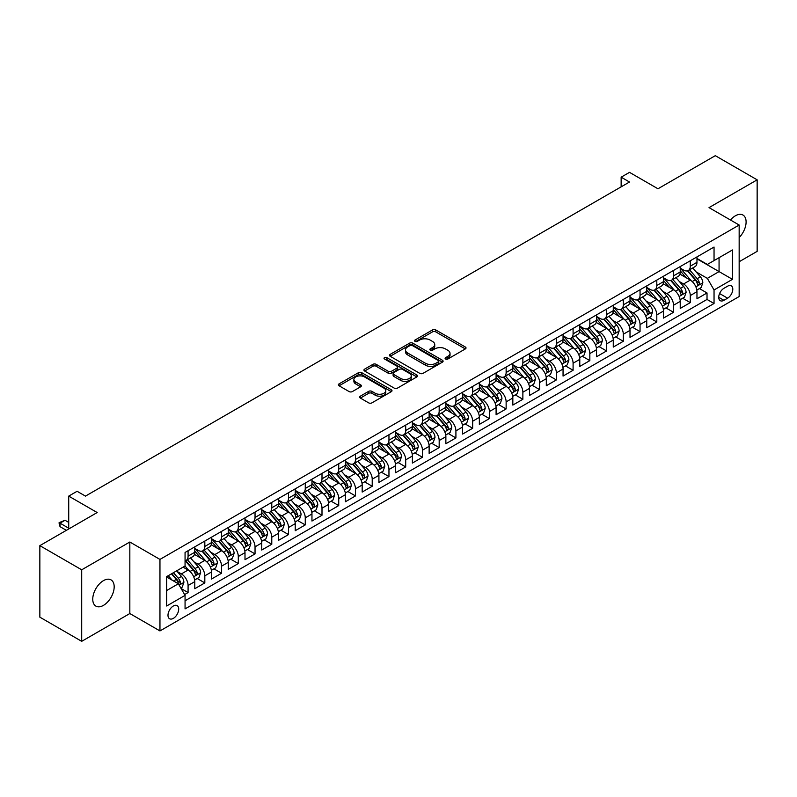 <?xml version="1.0" encoding="UTF-8"?>
<svg xmlns="http://www.w3.org/2000/svg" width="797" height="797" viewBox="0 0 797 797"><rect width="100%" height="100%" fill="white"/><g stroke="black" fill="none" stroke-linecap="round" stroke-linejoin="round"><path stroke-width="1.2" d="M445.583 358.999A1.624 0.936 0 0 0 447.884 358.999L465.348 348.917A2.321 1.345 0 0 0 466.026 347.97A2.321 1.345 0 0 0 465.348 347.024L435.77 329.948A2.321 1.345 0 0 0 432.482 329.948L415.028 340.03A1.624 0.936 0 0 0 414.55 340.688A1.624 0.936 0 0 0 415.028 341.355A1.624 0.936 0 0 0 417.329 341.355L419.581 340.05A7.432 4.294 0 0 1 430.101 340.05L432.562 341.475A7.432 4.294 0 0 1 434.744 344.513A7.432 4.294 0 0 1 432.562 347.542L430.3 348.847A1.624 0.936 0 0 0 429.832 349.514A1.624 0.936 0 0 0 430.3 350.172A1.624 0.936 0 0 0 432.602 350.172L434.863 348.877A7.432 4.294 0 0 1 445.384 348.877L447.844 350.291A7.432 4.294 0 0 1 450.026 353.33A7.432 4.294 0 0 1 447.844 356.369L445.583 357.674A1.624 0.936 0 0 0 445.105 358.331A1.624 0.936 0 0 0 445.583 358.999L445.583 357.674M103.461 605.371A15.153 8.747 120 0 0 113.363 592.022A15.153 8.747 120 0 0 111.032 579.877A15.153 8.747 120 0 0 103.461 580.634A15.153 8.747 120 0 0 93.568 593.984A15.153 8.747 120 0 0 95.889 606.118A15.153 8.747 120 0 0 103.461 605.371M739.158 237.566A15.153 8.747 120 0 0 742.963 215.041A15.153 8.747 120 0 0 735.392 215.788A15.153 8.747 120 0 0 730.47 220.012M173.347 618.372A7.571 4.374 120 0 0 178.299 611.697A7.571 4.374 120 0 0 177.133 605.62A7.571 4.374 120 0 0 173.347 605.999A7.571 4.374 120 0 0 168.396 612.674A7.571 4.374 120 0 0 169.562 618.741A7.571 4.374 120 0 0 173.347 618.372M360.354 396.159A2.321 1.345 0 0 0 359.666 397.115A2.321 1.345 0 0 0 360.354 398.062L368.642 402.854A2.321 1.345 0 0 0 371.93 402.854L391.317 391.656A2.321 1.345 0 0 0 392.004 390.709A2.321 1.345 0 0 0 391.317 389.763L361.748 372.687A2.321 1.345 0 0 0 358.461 372.687L339.074 383.875A2.321 1.345 0 0 0 338.386 384.821A2.321 1.345 0 0 0 339.074 385.778L349.096 391.566A2.321 1.345 0 0 0 352.384 391.566L360.682 386.774A2.321 1.345 0 0 0 361.36 385.818A2.321 1.345 0 0 0 360.682 384.871L355.711 382.002A6.217 3.587 0 0 1 353.888 379.462A6.217 3.587 0 0 1 357.723 376.154A6.217 3.587 0 0 1 364.498 376.931L383.965 388.169A6.217 3.587 0 0 1 385.788 390.709A6.217 3.587 0 0 1 381.952 394.027A6.217 3.587 0 0 1 375.178 393.25L371.93 391.367A2.321 1.345 0 0 0 368.642 391.367L360.354 396.159L360.354 398.062M739.158 261.745L757.15 251.354L757.15 179.833L715.298 155.674L657.963 188.779L629.51 172.351L621.142 177.183L629.51 182.015L85.468 496.113L77.1 491.281L68.721 496.113L68.721 528.969M81.702 569.805L81.702 641.326L129.831 613.541L129.831 542.02L81.702 569.805L39.85 545.646L97.184 512.541L68.721 496.113M129.831 542.02L159.958 559.414L739.158 225.023L739.158 296.534L159.958 630.935L159.958 559.414M757.15 179.833L709.021 207.619L739.158 225.023M419.75 373.345A2.321 1.345 0 0 0 423.038 373.345L442.425 362.157A2.321 1.345 0 0 0 443.102 361.2A2.321 1.345 0 0 0 442.425 360.254L412.846 343.178A2.321 1.345 0 0 0 409.558 343.178L390.171 354.376A2.321 1.345 0 0 0 389.494 355.323A2.321 1.345 0 0 0 390.171 356.269L419.75 373.345M385.15 359.347A1.624 0.936 0 0 1 386.804 359.577L386.804 357.644L416.871 375.008A2.321 1.345 0 0 1 417.548 375.955A2.321 1.345 0 0 1 416.871 376.901L397.484 388.099A2.321 1.345 0 0 1 394.196 388.099L364.618 371.023L364.618 369.131A2.321 1.345 0 0 0 363.94 370.077A2.321 1.345 0 0 0 364.618 371.023M364.618 369.131L372.916 364.339A2.321 1.345 0 0 1 376.204 364.339L388.199 371.263A2.321 1.345 0 0 0 391.486 371.263L396.986 368.084A2.321 1.345 0 0 0 397.673 367.138A2.321 1.345 0 0 0 396.986 366.182L384.503 358.979A1.624 0.936 0 0 1 384.024 358.311A1.624 0.936 0 0 1 385.031 357.445A1.624 0.936 0 0 1 386.804 357.644M81.702 641.326L39.85 617.167L39.85 545.646M184.605 594.572L188.082 592.569L181.138 588.555M177.183 571.489L181.387 573.91A9.474 5.469 60 0 1 188.082 585.506L194.777 581.641L194.777 588.704L204.819 582.906L197.208 578.502M193.92 561.825L198.124 564.246A9.474 5.469 60 0 1 204.819 575.842L211.514 571.977L211.514 579.04L221.556 573.232L213.945 568.839M210.657 552.162L214.861 554.582A9.474 5.469 60 0 1 221.556 566.179L228.261 562.313L228.261 569.367L238.303 563.569L230.682 559.175M227.404 542.488L231.608 544.919A9.474 5.469 60 0 1 238.303 556.515L244.998 552.65L244.998 559.703L255.04 553.905L247.419 549.512M244.141 532.824L248.345 535.255A9.474 5.469 60 0 1 255.04 546.852L261.735 542.986L261.735 550.04L271.777 544.241L264.166 539.848M260.878 523.161L265.082 525.592A9.474 5.469 60 0 1 271.777 537.188L278.472 533.323L278.472 540.376L288.524 534.578L280.903 530.184M277.625 513.497L281.819 515.928A9.474 5.469 60 0 1 288.524 527.524L295.219 523.659L295.219 530.712L305.261 524.914L297.64 520.521M294.362 503.834L298.566 506.264A9.474 5.469 60 0 1 305.261 517.861L311.956 513.995L311.956 521.049L321.998 515.251L314.387 510.847M311.099 494.17L315.303 496.601A9.474 5.469 60 0 1 321.998 508.197L328.693 504.332L328.693 511.385L338.735 505.587L331.124 501.183M327.836 484.506L332.04 486.927A9.474 5.469 60 0 1 338.735 498.533L345.44 494.668L345.44 501.721L355.482 495.923L347.861 491.52M344.583 474.843L348.787 477.264A9.474 5.469 60 0 1 355.482 488.86L362.177 484.994L362.177 492.058L372.219 486.26L364.598 481.856M361.32 465.179L365.524 467.6A9.474 5.469 60 0 1 372.219 479.196L378.914 475.331L378.914 482.394L388.956 476.586L381.345 472.193M378.057 455.515L382.261 457.936A9.474 5.469 60 0 1 388.956 469.533L395.651 465.667L395.651 472.721L405.703 466.922L398.082 462.529M394.804 445.842L398.998 448.273A9.474 5.469 60 0 1 405.703 459.869L412.398 456.004L412.398 463.057L422.44 457.259L414.819 452.865M411.541 436.178L415.745 438.609A9.474 5.469 60 0 1 422.44 450.205L429.135 446.34L429.135 453.393L439.177 447.595L431.566 443.202M428.278 426.515L432.482 428.945A9.474 5.469 60 0 1 439.177 440.542L445.872 436.676L445.872 443.73L455.914 437.932L448.303 433.538M445.015 416.851L449.219 419.282A9.474 5.469 60 0 1 455.914 430.878L462.609 427.013L462.609 434.066L472.661 428.268L465.04 423.874M461.762 407.187L465.966 409.618A9.474 5.469 60 0 1 472.661 421.214L479.356 417.349L479.356 424.402L489.398 418.604L481.777 414.201M478.499 397.524L482.703 399.955A9.474 5.469 60 0 1 489.398 411.551L496.093 407.685L496.093 414.739L506.135 408.941L498.523 404.537M495.236 387.86L499.44 390.281A9.474 5.469 60 0 1 506.135 401.887L512.83 398.022L512.83 405.075L522.872 399.277L515.26 394.874M511.973 378.196L516.177 380.617A9.474 5.469 60 0 1 522.872 392.214L529.577 388.348L529.577 395.412L539.619 389.613L531.997 385.21M528.72 368.533L532.924 370.954A9.474 5.469 60 0 1 539.619 382.55L546.314 378.685L546.314 385.738L556.356 379.94L548.744 375.546M545.457 358.869L549.661 361.29A9.474 5.469 60 0 1 556.356 372.886L563.051 369.021L563.051 376.074L573.093 370.276L565.481 365.883M562.194 349.196L566.398 351.626A9.474 5.469 60 0 1 573.093 363.223L579.788 359.357L579.788 366.411L589.84 360.613L582.218 356.219M578.941 339.532L583.135 341.963A9.474 5.469 60 0 1 589.84 353.559L596.535 349.694L596.535 356.747L606.577 350.949L598.955 346.556M595.678 329.868L599.882 332.299A9.474 5.469 60 0 1 606.577 343.896L613.272 340.03L613.272 347.084L623.314 341.285L615.702 336.892M612.415 320.205L616.619 322.636A9.474 5.469 60 0 1 623.314 334.232L630.009 330.366L630.009 337.42L640.051 331.622L632.439 327.228M629.152 310.541L633.356 312.972A9.474 5.469 60 0 1 640.051 324.568L646.756 320.703L646.756 327.756L656.798 321.958L649.176 317.555M645.899 300.877L650.103 303.308A9.474 5.469 60 0 1 656.798 314.905L663.493 311.039L663.493 318.093L673.535 312.294L665.913 307.891M662.636 291.214L666.84 293.635A9.474 5.469 60 0 1 673.535 305.241L680.23 301.376L680.23 308.429L690.272 302.631L690.272 295.567A9.474 5.469 -120 0 0 683.577 283.971L679.373 281.55M682.66 298.227L690.272 302.631M194.777 581.641A9.474 5.469 -120 0 0 188.082 570.044L183.061 567.145M211.514 571.977A9.474 5.469 -120 0 0 204.819 560.381L194.468 554.403M228.261 562.313A9.474 5.469 -120 0 0 221.556 550.717L211.205 544.74M244.998 552.65A9.474 5.469 -120 0 0 238.303 541.053L227.952 535.076M261.735 542.986A9.474 5.469 -120 0 0 255.04 531.39L244.689 525.412M278.472 533.323A9.474 5.469 -120 0 0 271.777 521.726L261.426 515.749M295.219 523.659A9.474 5.469 -120 0 0 288.524 512.063L278.163 506.085M311.956 513.995A9.474 5.469 -120 0 0 305.261 502.399L294.91 496.421M328.693 504.332A9.474 5.469 -120 0 0 321.998 492.725L311.647 486.758M345.44 494.668A9.474 5.469 -120 0 0 338.735 483.062L328.384 477.084M362.177 484.994A9.474 5.469 -120 0 0 355.482 473.398L345.131 467.421M378.914 475.331A9.474 5.469 -120 0 0 372.219 463.734L361.868 457.757M395.651 465.667A9.474 5.469 -120 0 0 388.956 454.071L378.605 448.093M412.398 456.004A9.474 5.469 -120 0 0 405.703 444.407L395.342 438.43M429.135 446.34A9.474 5.469 -120 0 0 422.44 434.744L412.089 428.766M445.872 436.676A9.474 5.469 -120 0 0 439.177 425.08L428.826 419.102M462.609 427.013A9.474 5.469 -120 0 0 455.914 415.416L445.563 409.439M479.356 417.349A9.474 5.469 -120 0 0 472.661 405.753L462.31 399.775M496.093 407.685A9.474 5.469 -120 0 0 489.398 396.079L479.047 390.112M512.83 398.022A9.474 5.469 -120 0 0 506.135 386.415L495.784 380.438M529.577 388.348A9.474 5.469 -120 0 0 522.872 376.752L512.521 370.774M546.314 378.685A9.474 5.469 -120 0 0 539.619 367.088L529.268 361.111M563.051 369.021A9.474 5.469 -120 0 0 556.356 357.425L546.005 351.447M579.788 359.357A9.474 5.469 -120 0 0 573.093 347.761L562.742 341.783M596.535 349.694A9.474 5.469 -120 0 0 589.84 338.097L579.479 332.12M613.272 340.03A9.474 5.469 -120 0 0 606.577 328.434L596.226 322.456M630.009 330.366A9.474 5.469 -120 0 0 623.314 318.77L612.963 312.793M646.756 320.703A9.474 5.469 -120 0 0 640.051 309.106L629.7 303.129M663.493 311.039A9.474 5.469 -120 0 0 656.798 299.433L646.447 293.465M680.23 301.376A9.474 5.469 -120 0 0 673.535 289.769L663.184 283.792M727.601 286.193L723.925 288.325A7.342 4.234 120 0 0 719.123 294.79A7.342 4.234 120 0 0 720.249 300.668A7.342 4.234 120 0 0 723.925 300.31L727.601 298.178A7.342 4.234 120 0 0 732.403 291.712A7.342 4.234 120 0 0 731.277 285.834A7.342 4.234 120 0 0 727.601 286.193M166.653 590.537L178.369 583.773L185.063 595.369L185.063 608.898L714.042 303.498L714.042 289.969L707.347 278.372L696.12 271.887M185.063 595.369L166.653 605.999L166.653 576.62L185.063 565.99L185.063 552.46L714.042 247.05L714.042 260.589L732.463 249.959L732.463 279.339L714.042 289.969M194.777 548.396L198.124 550.328A9.474 5.469 60 0 0 202.856 550.797L209.551 546.931A9.474 5.469 -120 0 0 211.514 542.598L211.514 537.188M211.514 538.732L214.861 540.665A9.474 5.469 60 0 0 219.603 541.133L226.298 537.268A9.474 5.469 -120 0 0 228.261 532.934L228.261 527.524M228.261 529.069L231.608 531.001A9.474 5.469 60 0 0 236.34 531.469L243.035 527.604A9.474 5.469 -120 0 0 244.998 523.27L244.998 517.861M244.998 519.405L248.345 521.338A9.474 5.469 60 0 0 253.077 521.806L259.772 517.94A9.474 5.469 -120 0 0 261.735 513.607L261.735 508.197M261.735 509.741L265.082 511.674A9.474 5.469 60 0 0 269.814 512.142L276.519 508.277A9.474 5.469 -120 0 0 278.472 503.943L278.472 498.533M278.472 500.078L281.819 502.01A9.474 5.469 60 0 0 286.561 502.479L293.256 498.613A9.474 5.469 -120 0 0 295.219 494.279L295.219 488.86M295.219 490.414L298.566 492.347A9.474 5.469 60 0 0 303.298 492.815L309.993 488.95A9.474 5.469 -120 0 0 311.956 484.616L311.956 479.196M311.956 480.75L315.303 482.683A9.474 5.469 60 0 0 320.035 483.151L326.73 479.286A9.474 5.469 -120 0 0 328.693 474.942L328.693 469.533M328.693 471.077L332.04 473.01A9.474 5.469 60 0 0 336.782 473.488L343.477 469.622A9.474 5.469 -120 0 0 345.44 465.279L345.44 459.869M345.44 461.413L348.787 463.346A9.474 5.469 60 0 0 353.519 463.814L360.214 459.949A9.474 5.469 -120 0 0 362.177 455.615L362.177 450.205M362.177 451.75L365.524 453.682A9.474 5.469 60 0 0 370.256 454.151L376.951 450.285A9.474 5.469 -120 0 0 378.914 445.951L378.914 440.542M378.914 442.086L382.261 444.019A9.474 5.469 60 0 0 386.993 444.487L393.688 440.621A9.474 5.469 -120 0 0 395.651 436.288L395.651 430.878M395.651 432.422L398.998 434.355A9.474 5.469 60 0 0 403.74 434.823L410.435 430.958A9.474 5.469 -120 0 0 412.398 426.624L412.398 421.214M412.398 422.759L415.745 424.691A9.474 5.469 60 0 0 420.477 425.16L427.172 421.294A9.474 5.469 -120 0 0 429.135 416.961L429.135 411.551M429.135 413.095L432.482 415.028A9.474 5.469 60 0 0 437.214 415.496L443.909 411.631A9.474 5.469 -120 0 0 445.872 407.297L445.872 401.877M445.872 403.431L449.219 405.364A9.474 5.469 60 0 0 453.961 405.832L460.656 401.967A9.474 5.469 -120 0 0 462.609 397.633L462.609 392.214M462.609 393.768L465.966 395.701A9.474 5.469 60 0 0 470.698 396.169L477.393 392.303A9.474 5.469 -120 0 0 479.356 387.97L479.356 382.55M479.356 384.104L482.703 386.037A9.474 5.469 60 0 0 487.435 386.505L494.13 382.64A9.474 5.469 -120 0 0 496.093 378.296L496.093 372.886M496.093 374.431L499.44 376.363A9.474 5.469 60 0 0 504.172 376.842L510.867 372.966A9.474 5.469 -120 0 0 512.83 368.632L512.83 363.223M512.83 364.767L516.177 366.7A9.474 5.469 60 0 0 520.919 367.168L527.614 363.302A9.474 5.469 -120 0 0 529.577 358.969L529.577 353.559M529.577 355.103L532.924 357.036A9.474 5.469 60 0 0 537.656 357.504L544.351 353.639A9.474 5.469 -120 0 0 546.314 349.305L546.314 343.896M546.314 345.44L549.661 347.372A9.474 5.469 60 0 0 554.393 347.841L561.088 343.975A9.474 5.469 -120 0 0 563.051 339.642L563.051 334.232M563.051 335.776L566.398 337.709A9.474 5.469 60 0 0 571.13 338.177L577.835 334.312A9.474 5.469 -120 0 0 579.788 329.978L579.788 324.568M579.788 326.112L583.135 328.045A9.474 5.469 60 0 0 587.877 328.513L594.572 324.648A9.474 5.469 -120 0 0 596.535 320.314L596.535 314.905M596.535 316.449L599.882 318.382A9.474 5.469 60 0 0 604.614 318.85L611.309 314.984A9.474 5.469 -120 0 0 613.272 310.651L613.272 305.231M613.272 306.785L616.619 308.718A9.474 5.469 60 0 0 621.351 309.186L628.046 305.321A9.474 5.469 -120 0 0 630.009 300.987L630.009 295.567M630.009 297.122L633.356 299.054A9.474 5.469 60 0 0 638.098 299.523L644.793 295.657A9.474 5.469 -120 0 0 646.756 291.323L646.756 285.904M646.756 287.458L650.103 289.391A9.474 5.469 60 0 0 654.835 289.859L661.53 285.993A9.474 5.469 -120 0 0 663.493 281.65L663.493 276.24M663.493 277.784L666.84 279.717A9.474 5.469 60 0 0 671.572 280.195L678.267 276.32A9.474 5.469 -120 0 0 680.23 271.986L680.23 266.577M185.063 600.779L707.019 299.443L707.019 292.967L696.967 298.765L696.967 291.702A9.474 5.469 -120 0 0 690.272 280.106L679.921 274.128M680.23 268.121L683.577 270.053A9.474 5.469 -120 0 0 688.309 270.522A9.474 5.469 -120 0 0 690.272 266.188L690.272 260.778M688.309 270.522L695.014 266.656A9.474 5.469 -120 0 0 696.967 262.323L696.967 256.913M188.082 550.717L188.082 556.127A9.474 5.469 60 0 1 186.119 560.46A9.474 5.469 60 0 1 185.063 560.849M186.119 560.46L192.814 556.595A9.474 5.469 -120 0 0 194.777 552.261L194.777 546.852M204.819 541.053L204.819 546.463A9.474 5.469 60 0 1 202.856 550.797M221.556 531.39L221.556 536.799A9.474 5.469 60 0 1 219.603 541.133M238.303 521.726L238.303 527.136A9.474 5.469 60 0 1 236.34 531.469M255.04 512.063L255.04 517.472A9.474 5.469 60 0 1 253.077 521.806M271.777 502.399L271.777 507.809A9.474 5.469 60 0 1 269.814 512.142M288.524 492.725L288.524 498.145A9.474 5.469 60 0 1 286.561 502.479M305.261 483.062L305.261 488.481A9.474 5.469 60 0 1 303.298 492.815M321.998 473.398L321.998 478.818A9.474 5.469 60 0 1 320.035 483.151M338.735 463.734L338.735 469.144A9.474 5.469 60 0 1 336.782 473.488M355.482 454.071L355.482 459.48A9.474 5.469 60 0 1 353.519 463.814M372.219 444.407L372.219 449.817A9.474 5.469 60 0 1 370.256 454.151M388.956 434.744L388.956 440.153A9.474 5.469 60 0 1 386.993 444.487M405.703 425.08L405.703 430.49A9.474 5.469 60 0 1 403.74 434.823M422.44 415.416L422.44 420.826A9.474 5.469 60 0 1 420.477 425.16M439.177 405.753L439.177 411.162A9.474 5.469 60 0 1 437.214 415.496M455.914 396.079L455.914 401.499A9.474 5.469 60 0 1 453.961 405.832M472.661 386.415L472.661 391.835A9.474 5.469 60 0 1 470.698 396.169M489.398 376.752L489.398 382.171A9.474 5.469 60 0 1 487.435 386.505M506.135 367.088L506.135 372.498A9.474 5.469 60 0 1 504.172 376.842M522.872 357.425L522.872 362.834A9.474 5.469 60 0 1 520.919 367.168M539.619 347.761L539.619 353.171A9.474 5.469 60 0 1 537.656 357.504M556.356 338.097L556.356 343.507A9.474 5.469 60 0 1 554.393 347.841M573.093 328.434L573.093 333.843A9.474 5.469 60 0 1 571.13 338.177M589.84 318.77L589.84 324.18A9.474 5.469 60 0 1 587.877 328.513M606.577 309.106L606.577 314.516A9.474 5.469 60 0 1 604.614 318.85M623.314 299.433L623.314 304.852A9.474 5.469 60 0 1 621.351 309.186M640.051 289.769L640.051 295.189A9.474 5.469 60 0 1 638.098 299.523M656.798 280.106L656.798 285.525A9.474 5.469 60 0 1 654.835 289.859M673.535 270.442L673.535 275.852A9.474 5.469 60 0 1 671.572 280.195M673.535 305.241L673.535 312.294M656.798 314.905L656.798 321.958M640.051 324.568L640.051 331.622M623.314 334.232L623.314 341.285M606.577 343.896L606.577 350.949M589.84 353.559L589.84 360.613M573.093 363.223L573.093 370.276M556.356 372.886L556.356 379.94M539.619 382.55L539.619 389.613M522.872 392.214L522.872 399.277M506.135 401.887L506.135 408.941M489.398 411.551L489.398 418.604M472.661 421.214L472.661 428.268M455.914 430.878L455.914 437.932M439.177 440.542L439.177 447.595M422.44 450.205L422.44 457.259M405.703 459.869L405.703 466.922M388.956 469.533L388.956 476.586M372.219 479.196L372.219 486.26M355.482 488.86L355.482 495.923M338.735 498.533L338.735 505.587M321.998 508.197L321.998 515.251M305.261 517.861L305.261 524.914M288.524 527.524L288.524 534.578M271.777 537.188L271.777 544.241M255.04 546.852L255.04 553.905M238.303 556.515L238.303 563.569M221.556 566.179L221.556 573.232M204.819 575.842L204.819 582.906M188.082 585.506L188.082 592.569M178.369 583.773L166.653 577.008M707.347 278.372L719.063 271.608L719.063 257.69L732.463 249.959M696.967 258.846L732.463 279.339M696.967 258.457L707.347 264.455L714.042 260.589M129.831 613.541L159.958 630.935M621.142 177.183L621.142 186.847M699.397 288.564L707.019 292.967M707.019 299.443L714.042 303.498M446.24 359.228L447.844 358.301A7.432 4.294 0 0 0 450.026 355.263L450.026 353.33M434.744 344.513L434.744 346.446A7.432 4.294 0 0 1 432.562 349.475L430.958 350.411M465.318 348.937L435.77 331.881A2.321 1.345 0 0 0 432.482 331.881L415.675 341.584M442.395 362.167L412.846 345.111A2.321 1.345 0 0 0 409.558 345.111L390.201 356.289M438.31 361.868A1.624 0.936 0 0 0 438.788 361.2A1.624 0.936 0 0 0 438.31 360.543L412.358 345.549A1.624 0.936 0 0 0 410.057 345.549L407.675 346.924A7.432 4.294 0 0 0 405.494 349.963A7.432 4.294 0 0 0 407.675 353.001L425.419 363.243A7.432 4.294 0 0 0 435.929 363.243L438.31 361.868L438.31 363.801A1.624 0.936 0 0 0 438.788 363.133L438.788 361.2M405.494 349.963L405.494 351.895A7.432 4.294 0 0 0 407.675 354.934L407.675 353.001M438.31 363.801L435.929 365.175A7.432 4.294 0 0 1 425.419 365.175L407.675 354.934M364.647 371.043L372.916 366.271L372.916 364.339M397.673 367.138L397.673 369.071A2.321 1.345 0 0 1 396.986 370.017L391.486 373.195A2.321 1.345 0 0 1 388.199 373.195L376.204 366.271A2.321 1.345 0 0 0 372.916 366.271M386.804 359.577L416.841 376.921M400.642 378.445A6.217 3.587 0 0 0 407.416 379.223A6.217 3.587 0 0 0 411.262 375.905A6.217 3.587 0 0 0 409.439 373.375L402.575 369.409A2.321 1.345 0 0 0 399.287 369.409L393.788 372.588A2.321 1.345 0 0 0 393.11 373.534A2.321 1.345 0 0 0 393.788 374.49L400.642 378.445L400.642 380.378A6.217 3.587 0 0 0 407.416 381.155A6.217 3.587 0 0 0 411.262 377.838L411.262 375.905M393.11 373.534L393.11 375.467A2.321 1.345 0 0 0 393.788 376.423L393.788 374.49M400.642 380.378L393.788 376.423M385.788 390.709L385.788 392.642A6.217 3.587 0 0 1 381.952 395.96A6.217 3.587 0 0 1 375.178 395.182L371.93 393.31A2.321 1.345 0 0 0 368.642 393.31L360.383 398.082M353.888 379.462L353.888 381.394A6.217 3.587 0 0 0 355.711 383.935L355.711 382.002M360.642 386.784L355.711 383.935M391.287 391.676L361.748 374.62A2.321 1.345 0 0 0 358.461 374.62L339.104 385.788M696.827 290.048L701.151 287.548L702.824 282.716A6.276 3.626 -120 0 0 700.384 276.828L692.732 267.971M691.208 280.723L682.132 270.223A18.112 10.461 -120 0 0 680.23 268.23M686.227 277.774L681.156 271.897A15.033 8.677 -120 0 0 680.23 270.89M687.462 270.87L695.193 279.827A6.276 3.626 60 0 1 697.435 284.14C698.371 285.406 699.049 285.017 699.437 282.985A6.276 3.626 -120 0 0 697.206 278.661L689.554 269.804M687.911 270.721L696.229 280.345A3.198 1.843 60 0 1 697.036 281.59L699.437 282.985M697.435 284.14L697.893 284.888M680.09 299.712L684.414 297.211L686.087 292.379A6.276 3.626 -120 0 0 683.647 286.492L675.995 277.635M674.461 290.387L665.395 279.886A18.112 10.461 -120 0 0 663.493 277.894M669.49 287.438L664.419 281.56A15.033 8.677 -120 0 0 663.493 280.554M670.725 280.534L678.456 289.49A6.276 3.626 60 0 1 680.698 293.814C681.634 295.069 682.302 294.681 682.7 292.648A6.276 3.626 -120 0 0 680.469 288.325L672.817 279.468M671.174 280.385L679.492 290.008A3.198 1.843 60 0 1 680.289 291.264L682.7 292.648M680.698 293.814L681.146 294.551M663.353 309.375L667.677 306.875L669.35 302.043A6.276 3.626 -120 0 0 666.91 296.155L659.258 287.299M657.724 300.051L648.658 289.55A18.112 10.461 -120 0 0 646.756 287.558M652.753 297.102L647.682 291.224A15.033 8.677 -120 0 0 646.756 290.218M653.978 290.198L661.719 299.154A6.276 3.626 60 0 1 663.951 303.478C664.897 304.733 665.565 304.344 665.963 302.312A6.276 3.626 -120 0 0 663.722 297.988L656.08 289.142M654.437 290.048L662.745 299.672A3.198 1.843 60 0 1 663.552 300.927L665.963 302.312M663.951 303.478L664.409 304.215M646.606 319.039L650.94 316.548L652.613 311.707A6.276 3.626 -120 0 0 650.163 305.819L642.521 296.962M640.987 309.714L631.911 299.214A18.112 10.461 -120 0 0 630.009 297.221M636.006 306.765L630.935 300.897A15.033 8.677 -120 0 0 630.009 299.881M637.241 299.861L644.972 308.818A6.276 3.626 60 0 1 647.214 313.141C648.16 314.397 648.828 314.018 649.226 311.976A6.276 3.626 -120 0 0 646.985 307.662L639.333 298.805M637.7 299.712L646.008 309.336A3.198 1.843 60 0 1 646.815 310.591L649.226 311.976M647.214 313.141L647.672 313.879M629.869 328.703L634.193 326.212L635.867 321.38A6.276 3.626 -120 0 0 633.426 315.482L625.775 306.626M624.25 319.378L615.174 308.877A18.112 10.461 -120 0 0 613.272 306.885M619.269 316.429L614.198 310.561A15.033 8.677 -120 0 0 613.272 309.545M620.504 309.525L628.235 318.481A6.276 3.626 60 0 1 630.477 322.805C631.413 324.06 632.091 323.682 632.479 321.639A6.276 3.626 -120 0 0 630.248 317.326L622.596 308.469M620.953 309.375L629.271 318.999A3.198 1.843 60 0 1 630.078 320.255L632.479 321.639M630.477 322.805L630.935 323.542M613.132 338.366L617.456 335.876L619.13 331.044A6.276 3.626 -120 0 0 616.689 325.146L609.038 316.299M607.503 329.041L598.437 318.541A18.112 10.461 -120 0 0 596.535 316.548M602.532 326.093L597.461 320.225A15.033 8.677 -120 0 0 596.535 319.208M603.757 319.189L611.498 328.145A6.276 3.626 60 0 1 613.73 332.469C614.676 333.734 615.344 333.345 615.742 331.313A6.276 3.626 -120 0 0 613.511 326.989L605.859 318.133M604.216 319.039L612.524 328.663A3.198 1.843 60 0 1 613.331 329.918L615.742 331.313M613.73 332.469L614.188 333.216M596.395 348.04L600.719 345.539L602.393 340.708A6.276 3.626 -120 0 0 599.952 334.82L592.301 325.963M590.766 338.705L581.7 328.205A18.112 10.461 -120 0 0 579.788 326.212M585.795 335.766L580.714 329.888A15.033 8.677 -120 0 0 579.788 328.882M587.02 328.852L594.761 337.808A6.276 3.626 60 0 1 596.993 342.132C597.939 343.397 598.607 343.009 599.005 340.977A6.276 3.626 -120 0 0 596.764 336.653L589.122 327.796M587.479 328.713L595.787 338.336A3.198 1.843 60 0 1 596.594 339.582L599.005 340.977M596.993 342.132L597.451 342.879M579.648 357.704L583.982 355.203L585.646 350.371A6.276 3.626 -120 0 0 583.205 344.483L575.564 335.627M574.029 348.369L564.953 337.868A18.112 10.461 -120 0 0 563.051 335.876M569.048 345.43L563.977 339.552A15.033 8.677 -120 0 0 563.051 338.546M570.283 338.516L578.014 347.472A6.276 3.626 60 0 1 580.256 351.796C581.202 353.061 581.87 352.673 582.268 350.64A6.276 3.626 -120 0 0 580.027 346.316L572.376 337.46M570.742 338.376L579.05 348A3.198 1.843 60 0 1 579.857 349.245L582.268 350.64M580.256 351.796L580.714 352.543M562.911 367.367L567.235 364.867L568.909 360.035A6.276 3.626 -120 0 0 566.468 354.147L558.817 345.29M557.282 358.042L548.216 347.532A18.112 10.461 -120 0 0 546.314 345.549M552.311 355.093L547.24 349.216A15.033 8.677 -120 0 0 546.314 348.209M553.546 348.179L561.277 357.136A6.276 3.626 60 0 1 563.519 361.459C564.455 362.725 565.123 362.336 565.521 360.304A6.276 3.626 -120 0 0 563.29 355.98L555.639 347.123M553.995 348.04L562.313 357.664A3.198 1.843 60 0 1 563.11 358.909L565.521 360.304M563.519 361.459L563.967 362.207M546.174 377.031L550.498 374.53L552.172 369.698A6.276 3.626 -120 0 0 549.731 363.811L542.08 354.954M540.545 367.706L531.479 357.195A18.112 10.461 -120 0 0 529.577 355.213M535.574 364.757L530.503 358.879A15.033 8.677 -120 0 0 529.577 357.873M536.799 357.843L544.54 366.809A6.276 3.626 60 0 1 546.772 371.123C547.718 372.388 548.386 372 548.784 369.967A6.276 3.626 -120 0 0 546.543 365.644L538.902 356.787M537.258 357.704L545.566 367.327A3.198 1.843 60 0 1 546.373 368.573L548.784 369.967M546.772 371.123L547.23 371.87M529.427 386.694L533.761 384.194L535.435 379.362A6.276 3.626 -120 0 0 532.984 373.474L525.343 364.618M523.808 377.37L514.732 366.869A18.112 10.461 -120 0 0 512.83 364.877M518.837 374.421L513.756 368.543A15.033 8.677 -120 0 0 512.83 367.537M520.062 367.517L527.803 376.473A6.276 3.626 60 0 1 530.035 380.787C530.981 382.052 531.649 381.663 532.047 379.631A6.276 3.626 -120 0 0 529.806 375.307L522.155 366.451M520.521 367.367L528.829 376.991A3.198 1.843 60 0 1 529.636 378.236L532.047 379.631M530.035 380.787L530.493 381.534M512.69 396.358L517.014 393.857L518.688 389.026A6.276 3.626 -120 0 0 516.247 383.138L508.596 374.281M507.071 387.033L497.995 376.533A18.112 10.461 -120 0 0 496.093 374.54M502.09 384.084L497.019 378.206A15.033 8.677 -120 0 0 496.093 377.2M503.325 377.18L511.056 386.137A6.276 3.626 60 0 1 513.298 390.46C514.234 391.716 514.912 391.327 515.3 389.295A6.276 3.626 -120 0 0 513.069 384.971L505.418 376.114M503.774 377.031L512.092 386.655A3.198 1.843 60 0 1 512.899 387.91L515.3 389.295M513.298 390.46L513.756 391.197M495.953 406.022L500.277 403.521L501.951 398.689A6.276 3.626 -120 0 0 499.51 392.801L491.859 383.945M490.324 396.697L481.258 386.196A18.112 10.461 -120 0 0 479.356 384.204M485.353 393.748L480.282 387.88A15.033 8.677 -120 0 0 479.356 386.864M486.578 386.844L494.319 395.8A6.276 3.626 60 0 1 496.551 400.124C497.497 401.379 498.165 400.991 498.563 398.958A6.276 3.626 -120 0 0 496.332 394.635L488.681 385.788M487.037 386.694L495.345 396.318A3.198 1.843 60 0 1 496.152 397.573L498.563 398.958M496.551 400.124L497.009 400.861M479.216 415.685L483.54 413.195L485.214 408.353A6.276 3.626 -120 0 0 482.773 402.465L475.122 393.608M473.587 406.36L464.521 395.86A18.112 10.461 -120 0 0 462.609 393.867M468.616 403.412L463.535 397.544A15.033 8.677 -120 0 0 462.609 396.527M469.841 396.507L477.582 405.464A6.276 3.626 60 0 1 479.814 409.788C480.76 411.043 481.428 410.664 481.826 408.622A6.276 3.626 -120 0 0 479.585 404.308L471.944 395.451M470.3 396.358L478.608 405.982A3.198 1.843 60 0 1 479.415 407.237L481.826 408.622M479.814 409.788L480.272 410.525M462.469 425.349L466.803 422.858L468.467 418.026A6.276 3.626 -120 0 0 466.026 412.129L458.385 403.272M456.85 416.024L447.775 405.524A18.112 10.461 -120 0 0 445.872 403.531M451.869 413.075L446.798 407.207A15.033 8.677 -120 0 0 445.872 406.191M453.104 406.171L460.835 415.127A6.276 3.626 60 0 1 463.077 419.451C464.023 420.706 464.691 420.328 465.089 418.286A6.276 3.626 -120 0 0 462.848 413.972L455.197 405.115M453.563 406.022L461.871 415.645A3.198 1.843 60 0 1 462.678 416.901L465.089 418.286M463.077 419.451L463.535 420.188M445.732 435.013L450.056 432.522L451.73 427.69A6.276 3.626 -120 0 0 449.289 421.792L441.638 412.946M440.103 425.688L431.038 415.187A18.112 10.461 -120 0 0 429.135 413.195M435.132 422.739L430.061 416.871A15.033 8.677 -120 0 0 429.135 415.855M436.367 415.835L444.098 424.791A6.276 3.626 60 0 1 446.34 429.115C447.276 430.38 447.944 429.991 448.342 427.959A6.276 3.626 -120 0 0 446.111 423.635L438.46 414.779M436.816 415.685L445.134 425.309A3.198 1.843 60 0 1 445.931 426.564L448.342 427.959M446.34 429.115L446.788 429.862M428.995 444.686L433.319 442.186L434.993 437.354A6.276 3.626 -120 0 0 432.552 431.466L424.901 422.609M423.366 435.351L414.301 424.851A18.112 10.461 -120 0 0 412.398 422.858M418.395 432.412L413.324 426.534A15.033 8.677 -120 0 0 412.398 425.528M419.62 425.498L427.361 434.455A6.276 3.626 60 0 1 429.593 438.778C430.539 440.044 431.207 439.655 431.605 437.623A6.276 3.626 -120 0 0 429.364 433.299L421.723 424.442M420.079 425.359L428.387 434.983A3.198 1.843 60 0 1 429.194 436.228L431.605 437.623M429.593 438.778L430.051 439.526M412.258 454.35L416.582 451.849L418.256 447.017A6.276 3.626 -120 0 0 415.805 441.13L408.164 432.273M406.629 445.015L397.554 434.514A18.112 10.461 -120 0 0 395.651 432.522M401.658 442.076L396.577 436.198A15.033 8.677 -120 0 0 395.651 435.192M402.883 435.162L410.624 444.118A6.276 3.626 60 0 1 412.856 448.442C413.802 449.707 414.47 449.319 414.868 447.286A6.276 3.626 -120 0 0 412.627 442.963L404.976 434.106M403.342 435.023L411.65 444.646A3.198 1.843 60 0 1 412.457 445.892L414.868 447.286M412.856 448.442L413.314 449.189M395.511 464.013L399.835 461.513L401.509 456.681A6.276 3.626 -120 0 0 399.068 450.793L391.417 441.937M389.892 454.688L380.817 444.178A18.112 10.461 -120 0 0 378.914 442.196M384.911 451.74L379.84 445.862A15.033 8.677 -120 0 0 378.914 444.856M386.147 444.826L393.877 453.782A6.276 3.626 60 0 1 396.119 458.106C397.055 459.371 397.733 458.982 398.121 456.95A6.276 3.626 -120 0 0 395.89 452.626L388.239 443.77M386.595 444.686L394.913 454.31A3.198 1.843 60 0 1 395.72 455.555L398.121 456.95M396.119 458.106L396.577 458.853M378.774 473.677L383.098 471.176L384.772 466.345A6.276 3.626 -120 0 0 382.331 460.457L374.68 451.6M373.145 464.352L364.08 453.842A18.112 10.461 -120 0 0 362.177 451.859M368.174 461.403L363.103 455.525A15.033 8.677 -120 0 0 362.177 454.519M369.4 454.499L377.14 463.455A6.276 3.626 60 0 1 379.382 467.769C380.318 469.034 380.986 468.646 381.384 466.614A6.276 3.626 -120 0 0 379.153 462.29L371.502 453.433M369.858 454.35L378.177 463.974A3.198 1.843 60 0 1 378.973 465.219L381.384 466.614M379.382 467.769L379.83 468.516M362.037 483.341L366.361 480.84L368.035 476.008A6.276 3.626 -120 0 0 365.594 470.12L357.943 461.264M356.408 474.016L347.343 463.515A18.112 10.461 -120 0 0 345.44 461.523M351.437 471.067L346.356 465.189A15.033 8.677 -120 0 0 345.44 464.183M352.663 464.163L360.403 473.119A6.276 3.626 60 0 1 362.635 477.433C363.581 478.698 364.249 478.31 364.647 476.277A6.276 3.626 -120 0 0 362.406 471.954L354.765 463.097M353.121 464.013L361.43 473.637A3.198 1.843 60 0 1 362.237 474.882L364.647 476.277M362.635 477.433L363.093 478.18M345.29 493.004L349.624 490.504L351.298 485.672A6.276 3.626 -120 0 0 348.847 479.784L341.206 470.927M339.671 483.679L330.596 473.179A18.112 10.461 -120 0 0 328.693 471.186M334.69 480.73L329.619 474.853A15.033 8.677 -120 0 0 328.693 473.846M335.926 473.826L343.656 482.783A6.276 3.626 60 0 1 345.898 487.106C346.844 488.362 347.512 487.973 347.91 485.941A6.276 3.626 -120 0 0 345.669 481.617L338.018 472.76M336.384 473.677L344.693 483.301A3.198 1.843 60 0 1 345.5 484.556L347.91 485.941M345.898 487.106L346.356 487.844M328.553 502.668L332.877 500.167L334.551 495.335A6.276 3.626 -120 0 0 332.11 489.448L324.459 480.591M322.924 493.343L313.859 482.843A18.112 10.461 -120 0 0 311.956 480.85M317.953 490.394L312.882 484.526A15.033 8.677 -120 0 0 311.956 483.51M319.189 483.49L326.919 492.446A6.276 3.626 60 0 1 329.161 496.77C330.097 498.025 330.775 497.637 331.163 495.604A6.276 3.626 -120 0 0 328.932 491.281L321.281 482.434M319.637 483.341L327.956 492.964A3.198 1.843 60 0 1 328.762 494.22L331.163 495.604M329.161 496.77L329.609 497.507M311.816 512.332L316.14 509.841L317.814 504.999A6.276 3.626 -120 0 0 315.373 499.111L307.722 490.255M306.187 503.007L297.122 492.506A18.112 10.461 -120 0 0 295.219 490.514M301.216 500.058L296.145 494.19A15.033 8.677 -120 0 0 295.219 493.174M302.442 493.154L310.182 502.11A6.276 3.626 60 0 1 312.414 506.434C313.36 507.689 314.028 507.31 314.426 505.268A6.276 3.626 -120 0 0 312.195 500.954L304.544 492.098M302.9 493.004L311.209 502.628A3.198 1.843 60 0 1 312.016 503.883L314.426 505.268M312.414 506.434L312.872 507.171M295.079 521.995L299.403 519.505L301.077 514.673A6.276 3.626 -120 0 0 298.626 508.775L290.985 499.918M289.45 512.67L280.375 502.17A18.112 10.461 -120 0 0 278.472 500.177M284.479 509.721L279.398 503.853A15.033 8.677 -120 0 0 278.472 502.837M285.705 502.817L293.445 511.774A6.276 3.626 60 0 1 295.677 516.097C296.623 517.353 297.291 516.974 297.689 514.932A6.276 3.626 -120 0 0 295.448 510.618L287.807 501.761M286.163 502.668L294.472 512.292A3.198 1.843 60 0 1 295.279 513.547L297.689 514.932M295.677 516.097L296.135 516.845M278.332 531.659L282.656 529.168L284.33 524.336A6.276 3.626 -120 0 0 281.889 518.439L274.238 509.592M272.713 522.334L263.638 511.833A18.112 10.461 -120 0 0 261.735 509.841M267.732 519.385L262.661 513.517A15.033 8.677 -120 0 0 261.735 512.501M268.968 512.481L276.698 521.437A6.276 3.626 60 0 1 278.94 525.761C279.877 527.026 280.554 526.638 280.942 524.605A6.276 3.626 -120 0 0 278.711 520.282L271.06 511.425M269.416 512.332L277.735 521.955A3.198 1.843 60 0 1 278.542 523.211L280.942 524.605M278.94 525.761L279.398 526.508M261.595 541.332L265.919 538.832L267.593 534A6.276 3.626 -120 0 0 265.152 528.112L257.501 519.255M255.967 531.997L246.901 521.497A18.112 10.461 -120 0 0 244.998 519.505M250.995 529.059L245.924 523.181A15.033 8.677 -120 0 0 244.998 522.174M252.231 522.145L259.961 531.101A6.276 3.626 60 0 1 262.203 535.425C263.14 536.69 263.807 536.301 264.205 534.269A6.276 3.626 -120 0 0 261.974 529.945L254.323 521.089M252.679 522.005L260.998 531.629A3.198 1.843 60 0 1 261.795 532.874L264.205 534.269M262.203 535.425L262.651 536.172M244.858 550.996L249.182 548.495L250.856 543.664A6.276 3.626 -120 0 0 248.415 537.776L240.764 528.919M239.23 541.661L230.164 531.161A18.112 10.461 -120 0 0 228.261 529.168M234.258 538.722L229.187 532.844A15.033 8.677 -120 0 0 228.261 531.838M235.484 531.808L243.224 540.764A6.276 3.626 60 0 1 245.456 545.088C246.403 546.353 247.07 545.965 247.469 543.933A6.276 3.626 -120 0 0 245.227 539.609L237.586 530.752M235.942 531.669L244.251 541.293A3.198 1.843 60 0 1 245.058 542.538L247.469 543.933M245.456 545.088L245.914 545.835M228.111 560.66L232.445 558.159L234.119 553.327A6.276 3.626 -120 0 0 231.668 547.439L224.027 538.583M222.493 551.335L213.417 540.824A18.112 10.461 -120 0 0 211.514 538.842M217.511 548.386L212.44 542.508A15.033 8.677 -120 0 0 211.514 541.502M218.747 541.472L226.478 550.428A6.276 3.626 60 0 1 228.719 554.752C229.666 556.017 230.333 555.629 230.731 553.596A6.276 3.626 -120 0 0 228.49 549.272L220.839 540.416M219.205 541.332L227.514 550.956A3.198 1.843 60 0 1 228.321 552.201L230.731 553.596M228.719 554.752L229.177 555.499M211.374 570.323L215.698 567.823L217.372 562.991A6.276 3.626 -120 0 0 214.931 557.103L207.28 548.246M205.756 560.998L196.68 550.488A18.112 10.461 -120 0 0 194.777 548.505M200.774 558.049L195.703 552.172A15.033 8.677 -120 0 0 194.777 551.165M202.01 551.145L209.741 560.102A6.276 3.626 60 0 1 211.982 564.415C212.919 565.681 213.596 565.292 213.985 563.26A6.276 3.626 -120 0 0 211.753 558.936L204.102 550.079M202.458 550.996L210.777 560.62A3.198 1.843 60 0 1 211.584 561.865L213.985 563.26M211.982 564.415L212.44 565.163M194.637 579.987L198.961 577.486L200.635 572.654A6.276 3.626 -120 0 0 198.194 566.767L190.543 557.91M189.009 570.662L185.004 566.019M184.037 567.713L183.39 566.956M185.263 560.809L193.004 569.765A6.276 3.626 60 0 1 195.235 574.079C196.182 575.344 196.849 574.956 197.248 572.923A6.276 3.626 -120 0 0 195.016 568.6L187.365 559.743M185.721 560.66L194.03 570.283A3.198 1.843 60 0 1 194.837 571.529L197.248 572.923M195.235 574.079L195.693 574.826M180.799 587.977L182.224 587.15L183.898 582.318A6.276 3.626 -120 0 0 181.457 576.43L176.635 570.851M172.142 580.176L168.267 575.683M167.3 577.377L166.653 576.629M171.445 573.85L176.267 579.429A6.276 3.626 60 0 1 178.498 583.753C179.445 585.008 180.112 584.619 180.511 582.587A6.276 3.626 -120 0 0 178.269 578.263L173.457 572.694M171.833 573.631L177.293 579.947A3.198 1.843 60 0 1 178.1 581.202L180.511 582.587M178.498 583.753L178.956 584.49M68.721 522.404L65.045 520.272L60.024 523.171L68.721 528.202M60.024 526.658L59.098 523.221L59.098 522.643L60.024 523.171L60.024 526.658L66.38 530.324M59.098 522.643L65.045 520.272M181.387 573.91L188.082 570.044M198.124 564.246L204.819 560.381M214.861 554.582L221.556 550.717M231.608 544.919L238.303 541.053M248.345 535.255L255.04 531.39M265.082 525.592L271.777 521.726M281.819 515.928L288.524 512.063M298.566 506.264L305.261 502.399M315.303 496.601L321.998 492.725M332.04 486.927L338.735 483.062M348.787 477.264L355.482 473.398M365.524 467.6L372.219 463.734M382.261 457.936L388.956 454.071M398.998 448.273L405.703 444.407M415.745 438.609L422.44 434.744M432.482 428.945L439.177 425.08M449.219 419.282L455.914 415.416M465.966 409.618L472.661 405.753M482.703 399.955L489.398 396.079M499.44 390.281L506.135 386.415M516.177 380.617L522.872 376.752M532.924 370.954L539.619 367.088M549.661 361.29L556.356 357.425M566.398 351.626L573.093 347.761M583.135 341.963L589.84 338.097M599.882 332.299L606.577 328.434M616.619 322.636L623.314 318.77M633.356 312.972L640.051 309.106M650.103 303.308L656.798 299.433M666.84 293.635L673.535 289.769M683.577 283.971L690.272 280.106M690.272 266.188L696.967 262.323M188.082 556.127L194.777 552.261M204.819 546.463L211.514 542.598M221.556 536.799L228.261 532.934M238.303 527.136L244.998 523.27M255.04 517.472L261.735 513.607M271.777 507.809L278.472 503.943M288.524 498.145L295.219 494.279M305.261 488.481L311.956 484.616M321.998 478.818L328.693 474.942M338.735 469.144L345.44 465.279M355.482 459.48L362.177 455.615M372.219 449.817L378.914 445.951M388.956 440.153L395.651 436.288M405.703 430.49L412.398 426.624M422.44 420.826L429.135 416.961M439.177 411.162L445.872 407.297M455.914 401.499L462.609 397.633M472.661 391.835L479.356 387.97M489.398 382.171L496.093 378.296M506.135 372.498L512.83 368.632M522.872 362.834L529.577 358.969M539.619 353.171L546.314 349.305M556.356 343.507L563.051 339.642M573.093 333.843L579.788 329.978M589.84 324.18L596.535 320.314M606.577 314.516L613.272 310.651M623.314 304.852L630.009 300.987M640.051 295.189L646.756 291.323M656.798 285.525L663.493 281.65M673.535 275.852L680.23 271.986M690.272 295.567L696.967 291.702M719.581 293.545L727.601 298.178M718.735 297.311L723.925 300.31M447.844 358.301L447.844 356.369M430.3 350.172L430.3 348.847M432.562 349.475L432.562 347.542M415.028 341.355L415.028 340.03M432.482 331.881L432.482 329.948M435.77 331.881L435.77 329.948M465.348 348.917L465.348 347.024M390.171 356.269L390.171 354.376M409.558 345.111L409.558 343.178M412.846 345.111L412.846 343.178M442.425 362.157L442.425 360.254M425.419 365.175L425.419 363.243M435.929 365.175L435.929 363.243M376.204 366.271L376.204 364.339M388.199 373.195L388.199 371.263M391.486 373.195L391.486 371.263M396.986 370.017L396.986 368.084M416.871 376.901L416.871 375.008M368.642 393.31L368.642 391.367M371.93 393.31L371.93 391.367M375.178 395.182L375.178 393.25M360.682 386.774L360.682 384.871M339.074 385.778L339.074 383.875M358.461 374.62L358.461 372.687M361.748 374.62L361.748 372.687M391.317 391.656L391.317 389.763M695.871 286.83L702.785 282.835M682.132 270.223L682.999 269.725M697.206 278.661L700.384 276.828M692.204 281.55L695.193 279.827M679.134 296.494L686.048 292.499M665.395 279.886L666.252 279.388M680.469 288.325L683.647 286.492M675.467 291.214L678.456 289.49M662.397 306.158L669.311 302.173M648.658 289.55L649.515 289.052M663.722 297.988L666.91 296.155M658.721 300.877L661.719 299.154M645.65 315.821L652.564 311.836M631.911 299.214L632.778 298.716M646.985 307.662L650.163 305.819M641.983 310.541L644.972 308.818M628.913 325.485L635.827 321.5M615.174 308.877L616.041 308.379M630.248 317.326L633.426 315.482M625.246 320.205L628.235 318.481M612.176 335.158L619.09 331.163M598.437 318.541L599.294 318.043M613.511 326.989L616.689 325.146M608.509 329.878L611.498 328.145M595.439 344.822L602.353 340.827M581.7 328.205L582.557 327.706M596.764 336.653L599.952 334.82M591.763 339.542L594.761 337.808M578.692 354.486L585.606 350.491M564.953 337.868L565.82 337.37M580.027 346.316L583.205 344.483M575.026 349.206L578.014 347.472M561.955 364.149L568.869 360.154M548.216 347.532L549.073 347.034M563.29 355.98L566.468 354.147M558.289 358.869L561.277 357.136M545.218 373.813L552.132 369.818M531.479 357.195L532.336 356.707M546.543 365.644L549.731 363.811M541.542 368.533L544.54 366.809M528.471 383.477L535.385 379.482M514.732 366.869L515.599 366.371M529.806 375.307L532.984 373.474M524.805 378.196L527.803 376.473M511.734 393.14L518.648 389.145M497.995 376.533L498.862 376.035M513.069 384.971L516.247 383.138M508.068 387.86L511.056 386.137M494.997 402.804L501.911 398.819M481.258 386.196L482.115 385.698M496.332 394.635L499.51 392.801M491.331 397.524L494.319 395.8M478.26 412.467L485.174 408.482M464.521 395.86L465.378 395.362M479.585 404.308L482.773 402.465M474.584 407.187L477.582 405.464M461.513 422.131L468.427 418.146M447.775 405.524L448.641 405.025M462.848 413.972L466.026 412.129M457.847 416.851L460.835 415.127M444.776 431.805L451.69 427.81M431.038 415.187L431.904 414.689M446.111 423.635L449.289 421.792M441.11 426.525L444.098 424.791M428.039 441.468L434.953 437.473M414.301 424.851L415.157 424.353M429.364 433.299L432.552 431.466M424.373 436.188L427.361 434.455M411.292 451.132L418.216 447.137M397.554 434.514L398.42 434.016M412.627 442.963L415.805 441.13M407.626 445.852L410.624 444.118M394.555 460.796L401.469 456.801M380.817 444.178L381.683 443.68M395.89 452.626L399.068 450.793M390.889 455.515L393.877 453.782M377.818 470.459L384.732 466.464M364.08 453.842L364.936 453.354M379.153 462.29L382.331 460.457M374.152 465.179L377.14 463.455M361.081 480.123L367.995 476.128M347.343 463.515L348.199 463.017M362.406 471.954L365.594 470.12M357.405 474.843L360.403 473.119M344.334 489.786L351.248 485.791M330.596 473.179L331.462 472.681M345.669 481.617L348.847 479.784M340.668 484.506L343.656 482.783M327.597 499.45L334.511 495.465M313.859 482.843L314.725 482.344M328.932 491.281L332.11 489.448M323.931 494.17L326.919 492.446M310.86 509.114L317.774 505.129M297.122 492.506L297.978 492.008M312.195 500.954L315.373 499.111M307.194 503.834L310.182 502.11M294.123 518.777L301.037 514.792M280.375 502.17L281.241 501.672M295.448 510.618L298.626 508.775M290.447 513.497L293.445 511.774M277.376 528.451L284.29 524.456M263.638 511.833L264.504 511.335M278.711 520.282L281.889 518.439M273.71 523.171L276.698 521.437M260.639 538.114L267.553 534.12M246.901 521.497L247.757 520.999M261.974 529.945L265.152 528.112M256.973 532.834L259.961 531.101M243.902 547.778L250.816 543.783M230.164 531.161L231.02 530.663M245.227 539.609L248.415 537.776M240.226 542.498L243.224 540.764M227.155 557.442L234.069 553.447M213.417 540.824L214.283 540.326M228.49 549.272L231.668 547.439M223.489 552.162L226.478 550.428M210.418 567.105L217.332 563.11M196.68 550.488L197.546 550M211.753 558.936L214.931 557.103M206.752 561.825L209.741 560.102M193.681 576.769L200.595 572.774M195.016 568.6L198.194 566.767M190.015 571.489L193.004 569.765M179.166 585.147L183.858 582.438M178.269 578.263L181.457 576.43M173.557 580.993L176.267 579.429"/></g></svg>
